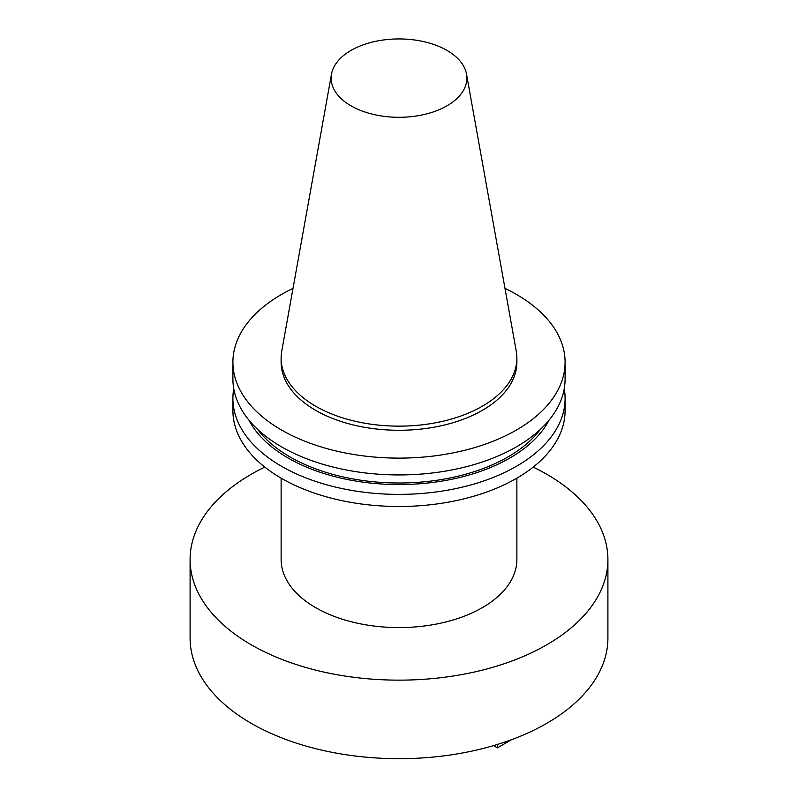 <?xml version="1.0" encoding="UTF-8"?>
<svg xmlns="http://www.w3.org/2000/svg" width="798" height="798" viewBox="0 0 798 798"><rect width="100%" height="100%" fill="white"/><g stroke="black" fill="none" stroke-linecap="round" stroke-linejoin="round"><path stroke-width="1.2" d="M264.796 467.099A208.906 120.618 0 0 0 190.094 559.528L190.094 638.071A208.906 120.618 0 0 0 251.28 723.357A208.906 120.618 0 0 0 478.95 749.502A208.906 120.618 0 0 0 607.906 638.071L607.906 559.528A208.906 120.618 0 0 0 546.72 474.241A208.906 120.618 0 0 0 533.204 467.099M190.094 559.528A208.906 120.618 0 0 0 251.28 644.814A208.906 120.618 0 0 0 478.95 670.968A208.906 120.618 0 0 0 607.906 559.528M331.499 74.074L281.754 351.08A117.875 68.049 0 0 0 281.125 358.093L281.125 362.222A117.875 68.049 0 0 0 315.649 410.342A117.875 68.049 0 0 0 444.107 425.095A117.875 68.049 0 0 0 516.875 362.222L516.875 358.093A117.875 68.049 0 0 0 516.246 351.08L466.501 74.074A67.86 39.182 0 0 0 446.99 50.414A67.86 39.182 0 0 0 376.297 41.197A67.86 39.182 0 0 0 331.499 74.074A67.86 39.182 0 0 0 351.01 105.825A67.86 39.182 0 0 0 428.177 113.496A67.86 39.182 0 0 0 466.501 74.074M281.125 358.093A117.875 68.049 0 0 0 315.649 406.212A117.875 68.049 0 0 0 444.107 420.965A117.875 68.049 0 0 0 516.875 358.093M293.016 288.387A166.094 95.9 0 0 0 232.906 362.222L232.906 379.04A166.094 95.9 0 0 0 281.554 446.85A166.094 95.9 0 0 0 462.561 467.638A166.094 95.9 0 0 0 565.094 379.04L565.094 362.222A166.094 95.9 0 0 0 516.446 294.422A166.094 95.9 0 0 0 504.984 288.387M232.906 362.222A166.094 95.9 0 0 0 281.554 430.032A166.094 95.9 0 0 0 462.561 450.82A166.094 95.9 0 0 0 565.094 362.222M257.584 429.344A154.054 88.937 0 0 0 290.073 456.955A154.054 88.937 0 0 0 540.416 429.344M248.896 420.097A156.727 90.483 0 0 0 288.178 458.052A156.727 90.483 0 0 0 549.104 420.097M233.754 388.766A166.094 95.9 0 0 0 232.906 398.481A166.094 95.9 0 0 0 281.554 466.291A166.094 95.9 0 0 0 462.561 487.079A166.094 95.9 0 0 0 565.094 398.481A166.094 95.9 0 0 0 564.246 388.766M232.906 398.481L232.906 410.591A166.094 95.9 0 0 0 281.554 478.401A166.094 95.9 0 0 0 462.561 499.189A166.094 95.9 0 0 0 565.094 410.591L565.094 398.481M281.125 478.152L281.125 559.528A117.875 68.049 0 0 0 315.649 607.647A117.875 68.049 0 0 0 444.107 622.4A117.875 68.049 0 0 0 516.875 559.528L516.875 478.152M511.638 739.646L497.443 747.846L497.443 744.454M497.443 747.846L493.573 745.611"/></g></svg>
